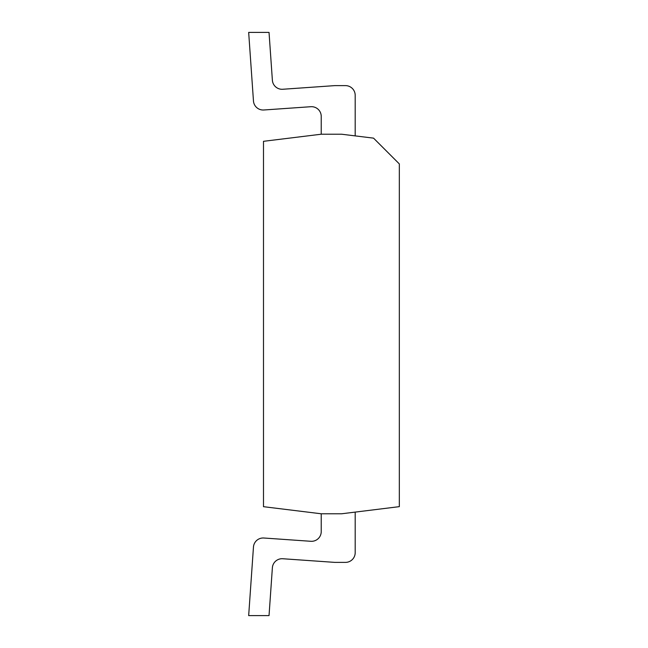 <?xml version="1.0" encoding="UTF-8"?>
<svg xmlns="http://www.w3.org/2000/svg" width="648" height="648" viewBox="0 0 648 648"><rect width="100%" height="100%" fill="white"/><g stroke="black" fill="none" stroke-linecap="round" stroke-linejoin="round"><path stroke-width="0.97" d="M399.33 163.92L373.556 138.146L341.593 134.217L321.23 134.217L263.493 141.313L263.493 506.687L321.23 513.783L341.593 513.783L399.33 506.647L399.33 163.92M355.193 95.337L355.193 135.894L355.193 95.337A9.72 9.72 0 0 0 345.473 85.617L335.17 85.617A9.72 9.72 0 0 0 334.49 85.641L282.755 89.262A9.72 9.72 0 0 1 272.379 80.239L269.033 32.4L248.67 32.4L253.465 100.975A9.72 9.72 0 0 0 263.841 109.99L310.829 106.709A9.72 9.72 0 0 1 321.23 116.405L321.23 134.217M321.23 513.783L321.23 531.595A9.72 9.72 0 0 1 310.829 541.291L263.841 538.01A9.72 9.72 0 0 0 253.465 547.025L248.67 615.6L269.033 615.6L272.379 567.761A9.72 9.72 0 0 1 282.755 558.738L334.49 562.359A9.72 9.72 0 0 0 335.17 562.383L345.473 562.383A9.72 9.72 0 0 0 355.193 552.663L355.193 512.098M248.67 32.4L253.465 100.975M345.473 85.617L335.17 85.617M310.829 106.709A9.72 9.72 0 0 1 321.23 116.405A9.72 9.72 0 0 0 310.829 106.709A9.72 9.72 0 0 1 321.23 116.405M282.755 558.738A9.72 9.72 0 0 0 272.379 567.761A9.72 9.72 0 0 1 282.755 558.738L334.49 562.359M310.829 541.291L263.841 538.01M335.17 562.383L345.473 562.383"/></g></svg>
